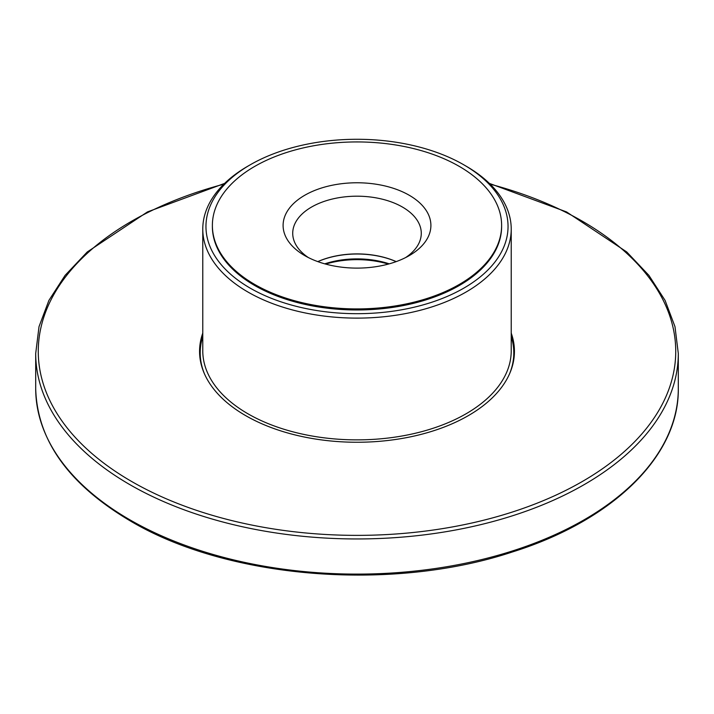 <?xml version="1.0" encoding="UTF-8"?>
<svg xmlns="http://www.w3.org/2000/svg" width="714" height="714" viewBox="0 0 714 714"><rect width="100%" height="100%" fill="white"/><g stroke="black" fill="none" stroke-linecap="round" stroke-linejoin="round"><path stroke-width="1.07" d="M202.776 333.09A157.437 90.892 0 0 0 199.563 351.359A157.437 90.892 0 0 0 245.678 415.628A157.437 90.892 0 0 0 417.253 435.335A157.437 90.892 0 0 0 514.437 351.359A157.437 90.892 0 0 0 511.224 333.09M459.263 284.467A144.621 83.493 180 0 1 301.656 302.566A144.621 83.493 180 0 1 212.379 225.428A144.621 83.493 180 0 1 357 141.934A144.621 83.493 180 0 1 501.621 225.428A144.621 83.493 180 0 1 459.263 284.467M409.256 255.612A73.899 42.67 180 0 1 304.744 255.612A73.899 42.67 180 0 1 304.744 195.27A73.899 42.67 180 0 1 409.256 195.27A73.899 42.67 180 0 1 409.256 255.612L409.256 255.612M501.621 225.428L501.621 226.481A144.621 83.493 180 0 1 459.263 285.52A144.621 83.493 180 0 1 301.656 303.62A144.621 83.493 180 0 1 212.379 226.481L212.379 225.428M463.805 288.144A151.047 87.206 180 0 1 250.195 288.144A151.047 87.206 180 0 1 250.195 164.818A151.047 87.206 180 0 1 463.805 164.818A151.047 87.206 180 0 1 463.805 288.144M463.805 164.818L466.055 166.121A154.224 89.045 180 0 1 511.224 229.078A154.224 89.045 180 0 1 466.055 292.035A154.224 89.045 180 0 1 297.979 311.34A154.224 89.045 180 0 1 202.776 229.078A154.224 89.045 180 0 1 247.945 166.121L250.195 164.818M325.638 264.082A67.955 39.234 180 0 1 388.362 264.082M324.781 263.841A64.742 37.378 180 0 1 389.219 263.841M317.837 261.627A64.742 37.378 180 0 1 396.163 261.627M317.784 261.61A64.278 37.11 180 0 1 396.216 261.61M308.386 257.576A64.278 37.11 180 0 1 292.722 233.299A64.278 37.11 180 0 1 357 196.189A64.278 37.11 180 0 1 421.278 233.299A64.278 37.11 180 0 1 405.614 257.576M129.805 519.774A321.3 185.497 0 0 0 479.96 559.99A321.3 185.497 0 0 0 678.3 388.603C679.291 455.835 612.88 520.524 512.295 552.002C391.477 592.093 227.489 578.813 130.341 520.952C68.696 484.413 37.146 440.297 35.7 388.603A321.3 185.497 0 0 0 129.805 519.774M35.7 388.603L35.7 353.457A321.3 185.497 0 0 0 129.805 484.619A321.3 185.497 0 0 0 479.96 524.835A321.3 185.497 0 0 0 678.3 353.457L674.98 326.637L665.091 300.416L648.901 275.363L626.749 251.962L566.55 211.924L489.385 183.4M223.83 184.167A318.73 184.016 0 0 0 131.626 481.477A318.73 184.016 0 0 0 618.574 456.505A318.73 184.016 0 0 0 490.17 184.167M511.224 229.078L511.224 350.833A154.224 89.045 180 0 1 466.055 413.79A154.224 89.045 180 0 1 297.979 433.095A154.224 89.045 180 0 1 202.776 350.833L202.776 229.078M204.32 373.52A156.794 90.526 180 0 1 202.776 336.606M511.224 336.606A156.794 90.526 180 0 1 509.68 373.52M678.3 388.603L678.3 353.457M224.615 183.4L147.45 211.924L87.251 251.971L65.099 275.363L48.9 300.416L39.02 326.637L35.7 353.457"/></g></svg>
